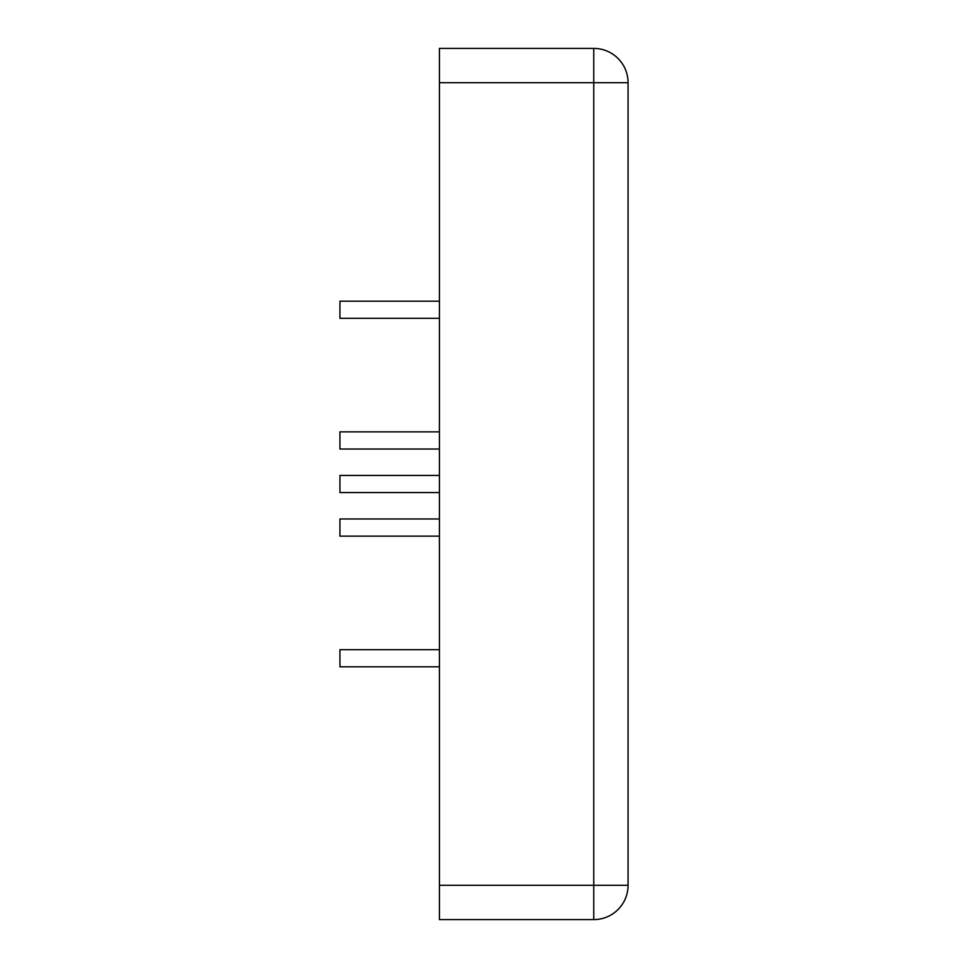 <?xml version="1.0" encoding="UTF-8"?>
<svg xmlns="http://www.w3.org/2000/svg" width="968" height="968" viewBox="0 0 968 968"><rect width="100%" height="100%" fill="white"/><g stroke="black" fill="none" stroke-linecap="round" stroke-linejoin="round"><path stroke-width="1.45" d="M439.411 82.703L593.759 82.703L593.759 885.296L628.063 885.296L628.063 82.703A34.303 34.303 0 0 0 593.759 48.4L439.411 48.4L439.411 919.6L593.759 919.6A34.303 34.303 0 0 0 628.063 885.296A34.303 34.303 0 0 1 593.759 919.6L593.759 885.296L439.411 885.296M439.411 449.019L339.937 449.019L339.937 431.861L439.411 431.861M439.411 536.139L339.937 536.139L339.937 518.981L439.411 518.981M439.411 318.339L339.937 318.339L339.937 301.181L439.411 301.181M439.411 492.579L339.937 492.579L339.937 475.421L439.411 475.421M439.411 666.819L339.937 666.819L339.937 649.661L439.411 649.661M593.759 48.4L593.759 82.703L628.063 82.703A34.303 34.303 0 0 0 593.759 48.4"/></g></svg>
